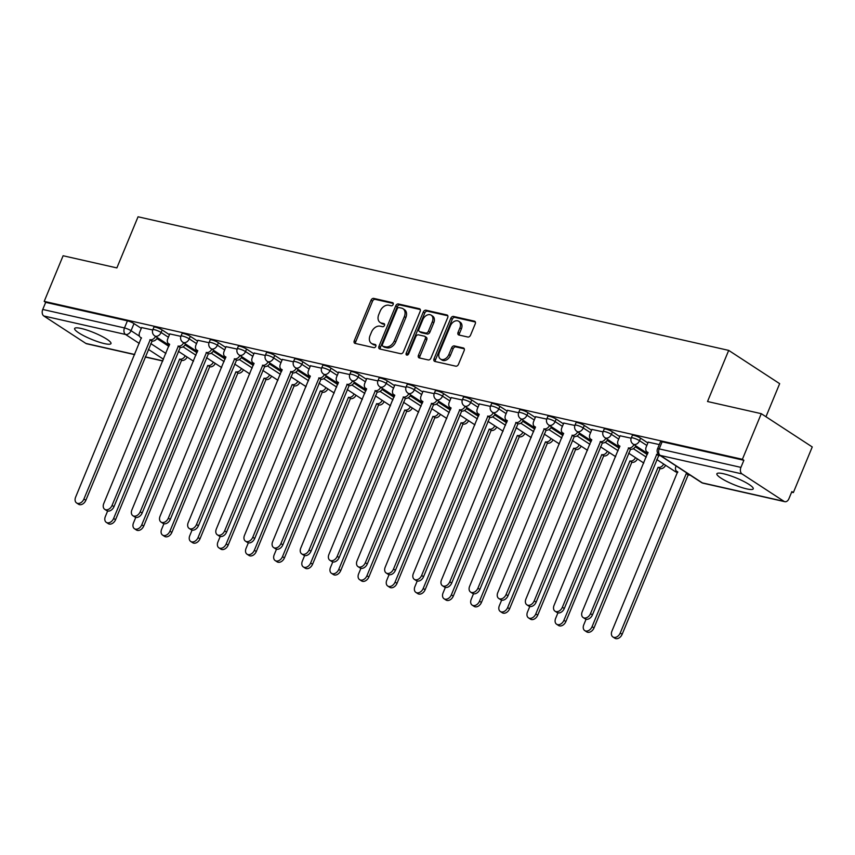 <?xml version="1.0" encoding="UTF-8"?>
<svg xmlns="http://www.w3.org/2000/svg" width="855" height="855" viewBox="0 0 855 855"><rect width="100%" height="100%" fill="white"/><g stroke="black" fill="none" stroke-linecap="round" stroke-linejoin="round"><path stroke-width="1.28" d="M393.14 304.508A1.731 1.229 -56.9 0 0 392.552 302.649L373.742 298.395A2.479 1.763 -56.9 0 0 371.038 300.244L354.259 340.75A2.479 1.763 -56.9 0 0 354.675 343.229A2.479 1.763 -56.9 0 0 355.092 343.4L373.913 347.664A1.731 1.229 -56.9 0 0 375.217 344.512L372.78 343.956A7.919 5.632 -56.9 0 1 371.433 343.389A7.919 5.632 -56.9 0 1 370.097 335.47L371.498 332.103A7.919 5.632 -56.9 0 1 380.144 326.183L382.58 326.728A1.731 1.229 -56.9 0 0 383.884 323.575L381.448 323.03A7.919 5.632 -56.9 0 1 380.101 322.463A7.919 5.632 -56.9 0 1 378.765 314.544L380.165 311.167A7.919 5.632 -56.9 0 1 388.811 305.246L391.248 305.801A1.731 1.229 -56.9 0 0 393.14 304.508M723.469 473.745A19.676 3.538 -157.5 0 0 716.875 473.777A19.676 3.538 -157.5 0 0 726.675 481.354A19.676 3.538 -157.5 0 0 746.65 488.878A19.676 3.538 -157.5 0 0 753.244 488.846A19.676 3.538 -157.5 0 0 743.444 481.269A19.676 3.538 -157.5 0 0 723.469 473.745M81.225 328.47A19.676 3.538 -157.5 0 0 74.631 328.502A19.676 3.538 -157.5 0 0 84.421 336.079A19.676 3.538 -157.5 0 0 104.406 343.603A19.676 3.538 -157.5 0 0 110.99 343.56A19.676 3.538 -157.5 0 0 101.2 335.994A19.676 3.538 -157.5 0 0 81.225 328.47M467.835 337.03A2.479 1.763 -56.9 0 0 470.539 335.181L475.252 323.81A2.479 1.763 -56.9 0 0 474.835 321.341A2.479 1.763 -56.9 0 0 474.407 321.159L453.513 316.435A2.479 1.763 -56.9 0 0 450.809 318.284L434.03 358.801A2.479 1.763 -56.9 0 0 434.447 361.27A2.479 1.763 -56.9 0 0 434.864 361.451L455.768 366.175A2.479 1.763 -56.9 0 0 458.472 364.326L464.158 350.593A2.479 1.763 -56.9 0 0 463.741 348.124A2.479 1.763 -56.9 0 0 463.314 347.942L454.368 345.922A2.479 1.763 -56.9 0 0 451.664 347.771L448.854 354.579A6.626 4.713 -56.9 0 1 440.496 359.057A6.626 4.713 -56.9 0 1 439.374 352.442L450.425 325.766A6.626 4.713 -56.9 0 1 458.782 321.298A6.626 4.713 -56.9 0 1 459.894 327.914L458.056 332.36A2.479 1.763 -56.9 0 0 458.472 334.829A2.479 1.763 -56.9 0 0 458.889 335.01L467.835 337.03M44.204 301.377L63.11 255.752L116.868 267.914L138.05 216.785L728.695 350.39L707.523 401.519L761.281 413.681L742.386 459.306L44.204 301.377L45.689 302.349L42.75 309.457L124.477 327.946A5.045 0.908 22.5 0 1 131.05 330.703L139.493 336.207M420.179 311.359A2.479 1.763 -56.9 0 0 419.762 308.879A2.479 1.763 -56.9 0 0 419.335 308.708L398.441 303.985A2.479 1.763 -56.9 0 0 395.737 305.834L378.957 346.339A2.479 1.763 -56.9 0 0 379.374 348.819A2.479 1.763 -56.9 0 0 379.791 348.99L400.696 353.714A2.479 1.763 -56.9 0 0 403.4 351.865L420.179 311.359M425.972 310.205L446.876 314.939A2.479 1.763 -56.9 0 1 447.293 315.11A2.479 1.763 -56.9 0 1 447.71 317.59L430.931 358.095A2.479 1.763 -56.9 0 1 428.227 359.944L419.281 357.924A2.479 1.763 -56.9 0 1 418.865 357.743A2.479 1.763 -56.9 0 1 418.448 355.274L425.256 338.847A2.479 1.763 -56.9 0 0 424.839 336.368A2.479 1.763 -56.9 0 0 424.411 336.197L418.48 334.85A2.479 1.763 -56.9 0 0 415.776 336.699L408.69 353.81A1.731 1.229 -56.9 0 1 406.211 353.243L423.278 312.054A2.479 1.763 -56.9 0 1 425.972 310.205L427.468 311.177L447.817 315.784M761.281 413.681L812.25 446.951L793.355 492.576L791.623 492.191M765.962 416.738L779.664 383.66L728.695 350.39M742.386 459.306L743.871 460.279L740.922 467.386A5.045 3.431 102.7 0 0 742.001 473.905L784.046 501.361A5.045 3.431 102.7 0 0 784.837 501.693A5.045 3.431 102.7 0 0 788.919 498.711L791.869 491.604L793.355 492.576M45.689 302.349L127.416 320.839A5.045 0.908 22.5 0 1 134 323.596L141.299 328.352M156.914 338.548L168.863 346.35M134.652 354.633L86.665 343.774A5.045 3.431 -77.3 0 1 85.874 343.432L43.819 315.987A5.045 3.431 -77.3 0 1 42.75 309.457M180.875 336.346L169.771 333.931M209.015 342.716L197.911 340.301M237.166 349.086L226.051 346.67M265.307 355.445L254.192 353.03M293.447 361.815L282.342 359.399M321.587 368.184L310.483 365.769M349.738 374.543L338.623 372.128M377.878 380.913L366.774 378.498M406.018 387.283L394.914 384.868M434.169 393.642L423.054 391.227M462.309 400.012L451.205 397.596M490.449 406.382L479.345 403.955M518.6 412.741L507.485 410.325M546.74 419.11L535.625 416.695M574.881 425.48L563.776 423.054M603.021 431.839L591.917 429.424M631.172 438.209L620.057 435.794M659.301 444.568L648.208 442.153M640.577 438.177L639.54 440.699A5.045 0.908 22.5 0 0 634.517 438.391A5.045 0.908 22.5 0 0 631.268 437.952L632.315 435.43A5.045 0.908 -157.5 0 1 635.554 435.868A5.045 0.908 -157.5 0 1 640.577 438.177L647.876 442.943M612.437 431.818L611.389 434.34A5.045 0.908 22.5 0 0 606.366 432.021A5.045 0.908 22.5 0 0 603.117 431.593L604.164 429.071A5.045 0.908 -157.5 0 1 607.413 429.499A5.045 0.908 -157.5 0 1 612.437 431.818L619.736 436.574M635.351 446.77L647.299 454.571M584.296 425.448L583.249 427.97A5.045 0.908 22.5 0 0 578.226 425.662A5.045 0.908 22.5 0 0 574.977 425.224L576.024 422.701A5.045 0.908 -157.5 0 1 579.273 423.14A5.045 0.908 -157.5 0 1 584.296 425.448L591.596 430.215M607.21 440.411L619.159 448.212M556.145 419.078L555.109 421.601A5.045 0.908 22.5 0 0 550.086 419.292A5.045 0.908 22.5 0 0 546.837 418.854L547.884 416.332A5.045 0.908 -157.5 0 1 551.122 416.77A5.045 0.908 -157.5 0 1 556.145 419.078L563.445 423.845M579.07 434.041L591.019 441.843M528.005 412.719L526.958 415.241A5.045 0.908 22.5 0 0 521.935 412.922A5.045 0.908 22.5 0 0 518.696 412.495L519.733 409.973A5.045 0.908 -157.5 0 1 522.982 410.4A5.045 0.908 -157.5 0 1 528.005 412.719L535.305 417.475M550.919 427.671L562.868 435.473M499.865 406.349L498.818 408.872A5.045 0.908 22.5 0 0 493.795 406.563A5.045 0.908 22.5 0 0 490.546 406.125L491.593 403.603A5.045 0.908 -157.5 0 1 494.842 404.041A5.045 0.908 -157.5 0 1 499.865 406.349L507.165 411.116M522.779 421.312L534.728 429.114M471.725 399.98L470.678 402.502A5.045 0.908 22.5 0 0 465.654 400.193A5.045 0.908 22.5 0 0 462.405 399.755L463.453 397.233A5.045 0.908 -157.5 0 1 466.702 397.671A5.045 0.908 -157.5 0 1 471.725 399.98L479.014 404.746M494.639 414.942L506.588 422.744M443.574 393.621L442.527 396.143A5.045 0.908 22.5 0 0 437.514 393.824A5.045 0.908 22.5 0 0 434.265 393.396L435.302 390.874A5.045 0.908 -157.5 0 1 438.551 391.301A5.045 0.908 -157.5 0 1 443.574 393.621L450.874 398.387M466.488 408.583L478.437 416.374M415.434 387.251L414.386 389.773A5.045 0.908 22.5 0 0 409.363 387.465A5.045 0.908 22.5 0 0 406.114 387.026L407.162 384.504A5.045 0.908 -157.5 0 1 410.411 384.942A5.045 0.908 -157.5 0 1 415.434 387.251L422.733 392.018M438.348 402.213L450.296 410.015M387.294 380.881L386.246 383.403A5.045 0.908 22.5 0 0 381.223 381.095A5.045 0.908 22.5 0 0 377.974 380.657L379.022 378.134A5.045 0.908 -157.5 0 1 382.271 378.573A5.045 0.908 -157.5 0 1 387.294 380.881L394.583 385.648M410.208 395.844L422.156 403.646M359.143 374.522L358.106 377.044A5.045 0.908 22.5 0 0 353.083 374.725A5.045 0.908 22.5 0 0 349.834 374.298L350.881 371.775A5.045 0.908 -157.5 0 1 354.12 372.203A5.045 0.908 -157.5 0 1 359.143 374.522L366.442 379.289M382.067 389.485L394.016 397.276M331.003 368.152L329.955 370.675A5.045 0.908 22.5 0 0 324.932 368.366A5.045 0.908 22.5 0 0 321.683 367.928L322.73 365.406A5.045 0.908 -157.5 0 1 325.979 365.844A5.045 0.908 -157.5 0 1 331.003 368.152L338.302 372.919M353.917 383.115L365.865 390.917M302.862 361.793L301.815 364.316A5.045 0.908 22.5 0 0 296.792 361.996A5.045 0.908 22.5 0 0 293.543 361.569L294.59 359.047A5.045 0.908 -157.5 0 1 297.839 359.474A5.045 0.908 -157.5 0 1 302.862 361.793L310.151 366.549M325.776 376.745L337.725 384.547M274.712 355.424L273.675 357.946A5.045 0.908 22.5 0 0 268.652 355.637A5.045 0.908 22.5 0 0 265.403 355.199L266.45 352.677A5.045 0.908 -157.5 0 1 269.688 353.115A5.045 0.908 -157.5 0 1 274.712 355.424L282.011 360.19M297.636 370.386L309.585 378.188M246.571 349.054L245.524 351.576A5.045 0.908 22.5 0 0 240.501 349.268A5.045 0.908 22.5 0 0 237.263 348.829L238.299 346.307A5.045 0.908 -157.5 0 1 241.548 346.745A5.045 0.908 -157.5 0 1 246.571 349.054L253.871 353.82M269.485 364.016L281.434 371.818M218.431 342.695L217.384 345.217A5.045 0.908 22.5 0 0 212.361 342.898A5.045 0.908 22.5 0 0 209.112 342.47L210.159 339.948A5.045 0.908 -157.5 0 1 213.408 340.376A5.045 0.908 -157.5 0 1 218.431 342.695L225.731 347.451M241.345 357.647L253.294 365.448M190.28 336.325L189.244 338.847A5.045 0.908 22.5 0 0 184.22 336.539A5.045 0.908 22.5 0 0 180.971 336.101L182.019 333.578A5.045 0.908 -157.5 0 1 185.268 334.016A5.045 0.908 -157.5 0 1 190.28 336.325L197.58 341.092M213.205 351.287L225.154 359.089M162.14 329.955L161.093 332.477A5.045 0.908 22.5 0 0 156.07 330.169A5.045 0.908 22.5 0 0 152.831 329.731L153.868 327.209A5.045 0.908 -157.5 0 1 157.117 327.647A5.045 0.908 -157.5 0 1 162.14 329.955L169.44 334.722M185.054 344.918L197.003 352.72M152.735 329.987L141.62 327.572M743.871 460.279L662.144 441.789A5.045 0.908 -157.5 0 0 660.455 441.8L657.506 448.907A5.045 0.908 22.5 0 1 659.194 448.896L740.922 467.386M380.101 322.463L381.587 323.436A7.919 5.632 -56.9 0 0 382.933 324.002L381.448 323.03M384.6 324.376L382.933 324.002M371.433 343.389L372.919 344.362A7.919 5.632 -56.9 0 0 374.266 344.928L372.78 343.956M375.933 345.302L374.266 344.928M393.279 303.45L375.227 299.368A2.479 1.763 -56.9 0 0 372.524 301.216L355.744 341.722A2.479 1.763 -56.9 0 0 355.637 343.528M420.286 309.553L399.926 304.946A2.479 1.763 -56.9 0 0 397.222 306.795L380.443 347.312A2.479 1.763 -56.9 0 0 380.336 349.118M399.082 307.576A1.731 1.229 -56.9 0 0 397.19 308.869L382.463 344.426A1.731 1.229 -56.9 0 0 383.051 346.286L385.616 346.863A7.919 5.632 -56.9 0 0 394.262 340.942L404.33 316.639A7.919 5.632 -56.9 0 0 403.004 308.719A7.919 5.632 -56.9 0 0 401.647 308.153L399.082 307.576M384.013 346.906A1.731 1.229 -56.9 0 0 384.536 347.248L383.051 346.286M403.004 308.719L404.49 309.692A7.919 5.632 -56.9 0 1 405.826 317.611L395.747 341.915A7.919 5.632 -56.9 0 1 387.101 347.835L384.536 347.248M424.839 336.368L426.324 337.34A2.479 1.763 -56.9 0 1 426.741 339.809L419.933 356.246A2.479 1.763 -56.9 0 0 419.826 358.042M427.468 311.177A2.479 1.763 -56.9 0 0 424.764 313.026L407.696 354.216A1.731 1.229 -56.9 0 0 407.536 355.017M432.309 321.801A6.626 4.713 -56.9 0 0 431.198 315.174A6.626 4.713 -56.9 0 0 422.84 319.652L418.95 329.047A2.479 1.763 -56.9 0 0 419.367 331.526A2.479 1.763 -56.9 0 0 419.784 331.697L425.715 333.044A2.479 1.763 -56.9 0 0 428.419 331.195L432.309 321.801L433.795 322.763A6.626 4.713 -56.9 0 0 432.683 316.147L431.198 315.174M419.367 331.526L420.852 332.488A2.479 1.763 -56.9 0 0 421.269 332.67L419.784 331.697M433.795 322.763L429.905 332.157A2.479 1.763 -56.9 0 1 427.201 334.016L421.269 332.67M458.782 321.298L460.268 322.26A6.626 4.713 -56.9 0 1 461.379 328.886L459.541 333.322A2.479 1.763 -56.9 0 0 459.434 335.128M440.496 359.057L441.982 360.03A6.626 4.713 -56.9 0 0 450.339 355.552L448.854 354.579M464.265 348.797L455.854 346.895A2.479 1.763 -56.9 0 0 453.161 348.744L450.339 355.552M475.359 322.014L454.999 317.408A2.479 1.763 -56.9 0 0 452.295 319.257L435.516 359.773A2.479 1.763 -56.9 0 0 435.409 361.569M187.16 357.059A5.045 3.591 123.1 0 1 181.837 360.415L179.913 359.153A5.045 3.591 -56.9 0 0 185.225 355.798M107.634 511.001L105.336 516.57A5.803 4.125 -56.9 0 0 106.309 522.373A5.803 4.125 -56.9 0 0 113.63 518.451L179.636 359.089M181.57 360.35L115.564 519.712A5.803 4.125 123.1 0 1 108.243 523.634L106.309 522.373M141.663 327.476L139.643 332.349A5.045 3.591 -56.9 0 0 140.487 337.394A5.045 3.591 -56.9 0 0 141.353 337.757L75.614 497.172A5.803 4.125 -56.9 0 0 76.587 502.964A5.803 4.125 -56.9 0 0 83.908 499.053L150.191 339.756A5.045 3.591 -56.9 0 0 155.514 336.4M157.438 337.661A5.045 3.591 123.1 0 1 152.126 341.017L85.842 500.314A5.803 4.125 123.1 0 1 78.521 504.226L76.587 502.964M149.914 339.692L151.848 340.953M215.3 363.428A5.045 3.591 123.1 0 1 209.988 366.784L208.054 365.523A5.045 3.591 -56.9 0 0 213.376 362.167M135.785 517.371L133.476 522.939A5.803 4.125 -56.9 0 0 134.449 528.732A5.803 4.125 -56.9 0 0 141.77 524.81L207.776 365.459M209.71 366.72L143.704 526.071A5.803 4.125 123.1 0 1 136.383 529.993L134.449 528.732M243.451 369.788A5.045 3.591 123.1 0 1 238.128 373.143L236.194 371.882A5.045 3.591 -56.9 0 0 241.516 368.526M163.925 523.741L161.616 529.298A5.803 4.125 -56.9 0 0 162.6 535.102A5.803 4.125 -56.9 0 0 169.921 531.179L235.927 371.829M237.861 373.09L171.844 532.441A5.803 4.125 123.1 0 1 164.523 536.363L162.6 535.102M169.803 333.845L167.783 338.719A5.045 3.591 -56.9 0 0 168.638 343.763A5.045 3.591 -56.9 0 0 169.493 344.116L103.754 503.542A5.803 4.125 -56.9 0 0 104.738 509.334A5.803 4.125 -56.9 0 0 112.058 505.412L178.332 346.125A5.045 3.591 -56.9 0 0 183.654 342.759M185.588 344.02A5.045 3.591 123.1 0 1 180.266 347.387L113.982 506.673A5.803 4.125 123.1 0 1 106.661 510.595L104.738 509.334M178.064 346.061L179.988 347.322M197.943 340.215L195.923 345.089A5.045 3.591 -56.9 0 0 196.778 350.123A5.045 3.591 -56.9 0 0 197.633 350.486L131.894 509.901A5.803 4.125 -56.9 0 0 132.878 515.704A5.803 4.125 -56.9 0 0 140.199 511.782L206.472 352.484A5.045 3.591 -56.9 0 0 211.794 349.129M213.729 350.39A5.045 3.591 123.1 0 1 208.406 353.746L142.133 513.043A5.803 4.125 123.1 0 1 134.812 516.965L132.878 515.704M206.205 352.431L208.139 353.681M271.591 376.157A5.045 3.591 123.1 0 1 266.268 379.513L264.334 378.252A5.045 3.591 -56.9 0 0 269.656 374.896M192.065 530.1L189.767 535.668A5.803 4.125 -56.9 0 0 190.74 541.471A5.803 4.125 -56.9 0 0 198.061 537.549L264.067 378.188M266.001 379.449L199.995 538.81A5.803 4.125 123.1 0 1 192.674 542.733L190.74 541.471M299.731 382.527A5.045 3.591 123.1 0 1 294.409 385.883L292.485 384.622A5.045 3.591 -56.9 0 0 297.807 381.266M220.216 536.47L217.907 542.038A5.803 4.125 -56.9 0 0 218.88 547.831A5.803 4.125 -56.9 0 0 226.201 543.908L292.207 384.558M294.141 385.819L228.135 545.169A5.803 4.125 123.1 0 1 220.814 549.092L218.88 547.831M327.882 388.886A5.045 3.591 123.1 0 1 322.559 392.242L320.625 390.981A5.045 3.591 -56.9 0 0 325.947 387.625M248.356 542.84L246.048 548.397A5.803 4.125 -56.9 0 0 247.031 554.2A5.803 4.125 -56.9 0 0 254.352 550.278L320.358 390.927M322.282 392.189L256.276 551.539A5.803 4.125 123.1 0 1 248.955 555.461L247.031 554.2M226.094 346.574L224.074 351.448A5.045 3.591 -56.9 0 0 224.918 356.492A5.045 3.591 -56.9 0 0 225.784 356.856L160.045 516.27A5.803 4.125 -56.9 0 0 161.018 522.063A5.803 4.125 -56.9 0 0 168.339 518.151L234.623 358.854A5.045 3.591 -56.9 0 0 239.934 355.498M241.869 356.759A5.045 3.591 123.1 0 1 236.546 360.115L170.273 519.413A5.803 4.125 123.1 0 1 162.952 523.324L161.018 522.063M234.345 358.79L236.279 360.051M254.234 352.944L252.214 357.818A5.045 3.591 -56.9 0 0 253.069 362.862A5.045 3.591 -56.9 0 0 253.924 363.215L188.186 522.64A5.803 4.125 -56.9 0 0 189.169 528.433A5.803 4.125 -56.9 0 0 196.49 524.51L262.763 365.224A5.045 3.591 -56.9 0 0 268.085 361.857M270.02 363.119A5.045 3.591 123.1 0 1 264.697 366.485L198.413 525.772A5.803 4.125 123.1 0 1 191.093 529.694L189.169 528.433M262.496 365.16L264.419 366.421M282.374 359.314L280.355 364.187A5.045 3.591 -56.9 0 0 281.21 369.221A5.045 3.591 -56.9 0 0 282.065 369.584L216.326 528.999A5.803 4.125 -56.9 0 0 217.309 534.803A5.803 4.125 -56.9 0 0 224.63 530.88L290.903 371.583A5.045 3.591 -56.9 0 0 296.225 368.227M298.16 369.488A5.045 3.591 123.1 0 1 292.838 372.844L226.564 532.141A5.803 4.125 123.1 0 1 219.243 536.064L217.309 534.803M290.636 371.519L292.57 372.78M356.022 395.256A5.045 3.591 123.1 0 1 350.7 398.612L348.765 397.351A5.045 3.591 -56.9 0 0 354.088 393.995M276.496 549.199L274.188 554.767A5.803 4.125 -56.9 0 0 275.171 560.57A5.803 4.125 -56.9 0 0 282.492 556.648L348.498 397.286M350.432 398.548L284.426 557.909A5.803 4.125 123.1 0 1 277.106 561.831L275.171 560.57M310.515 365.673L308.505 370.546A5.045 3.591 -56.9 0 0 309.35 375.591A5.045 3.591 -56.9 0 0 310.205 375.954L244.477 535.369A5.803 4.125 -56.9 0 0 245.449 541.162A5.803 4.125 -56.9 0 0 252.77 537.239L319.054 377.953A5.045 3.591 -56.9 0 0 324.366 374.597M326.3 375.858A5.045 3.591 123.1 0 1 320.978 379.214L254.705 538.5A5.803 4.125 123.1 0 1 247.384 542.423L245.449 541.162M318.776 377.889L320.711 379.15M384.162 401.626A5.045 3.591 123.1 0 1 378.84 404.981L376.916 403.72A5.045 3.591 -56.9 0 0 382.228 400.364M304.637 555.568L302.339 561.136A5.803 4.125 -56.9 0 0 303.311 566.929A5.803 4.125 -56.9 0 0 310.632 563.007L376.638 403.656M378.573 404.917L312.567 564.268A5.803 4.125 123.1 0 1 305.246 568.19L303.311 566.929M338.666 372.043L336.646 376.916A5.045 3.591 -56.9 0 0 337.49 381.961A5.045 3.591 -56.9 0 0 338.356 382.313L272.617 541.728A5.803 4.125 -56.9 0 0 273.589 547.531A5.803 4.125 -56.9 0 0 280.91 543.609L347.194 384.312A5.045 3.591 -56.9 0 0 352.517 380.956M354.44 382.217A5.045 3.591 123.1 0 1 349.129 385.573L282.845 544.87A5.803 4.125 123.1 0 1 275.524 548.792L273.589 547.531M346.927 384.258L348.851 385.52M412.313 407.985A5.045 3.591 123.1 0 1 406.991 411.341L405.056 410.079A5.045 3.591 -56.9 0 0 410.379 406.724M332.787 561.938L330.479 567.496A5.803 4.125 -56.9 0 0 331.462 573.299A5.803 4.125 -56.9 0 0 338.783 569.377L404.789 410.026M406.713 411.287L340.707 570.638A5.803 4.125 123.1 0 1 333.386 574.56L331.462 573.299M366.806 378.412L364.786 383.286A5.045 3.591 -56.9 0 0 365.641 388.32A5.045 3.591 -56.9 0 0 366.496 388.683L300.757 548.098A5.803 4.125 -56.9 0 0 301.74 553.901A5.803 4.125 -56.9 0 0 309.061 549.979L375.334 390.682A5.045 3.591 -56.9 0 0 380.657 387.326M382.591 388.587A5.045 3.591 123.1 0 1 377.269 391.943L310.996 551.24A5.803 4.125 123.1 0 1 303.675 555.162L301.74 553.901M375.067 390.617L377.002 391.879M440.453 414.354A5.045 3.591 123.1 0 1 435.131 417.71L433.196 416.449A5.045 3.591 -56.9 0 0 438.519 413.093M360.928 568.297L358.619 573.865A5.803 4.125 -56.9 0 0 359.602 579.658A5.803 4.125 -56.9 0 0 366.923 575.746L432.929 416.385M434.864 417.646L368.858 577.007A5.803 4.125 123.1 0 1 361.537 580.919L359.602 579.658M394.946 384.771L392.926 389.645A5.045 3.591 -56.9 0 0 393.781 394.689A5.045 3.591 -56.9 0 0 394.636 395.053L328.908 554.467A5.803 4.125 -56.9 0 0 329.88 560.26A5.803 4.125 -56.9 0 0 337.201 556.338L403.475 397.051A5.045 3.591 -56.9 0 0 408.797 393.695M410.731 394.957A5.045 3.591 123.1 0 1 405.409 398.312L339.136 557.599A5.803 4.125 123.1 0 1 331.815 561.521L329.88 560.26M403.207 396.987L405.142 398.248M468.593 420.724A5.045 3.591 123.1 0 1 463.271 424.08L461.347 422.819A5.045 3.591 -56.9 0 0 466.659 419.463M389.068 574.667L386.77 580.235A5.803 4.125 -56.9 0 0 387.743 586.028A5.803 4.125 -56.9 0 0 395.063 582.105L461.069 422.755M463.004 424.016L396.998 583.367A5.803 4.125 123.1 0 1 389.677 587.289L387.743 586.028M496.734 427.083A5.045 3.591 123.1 0 1 491.422 430.439L489.488 429.178A5.045 3.591 -56.9 0 0 494.81 425.822M417.219 581.037L414.91 586.594A5.803 4.125 -56.9 0 0 415.883 592.397A5.803 4.125 -56.9 0 0 423.204 588.475L489.22 429.125M491.144 430.386L425.138 589.736A5.803 4.125 123.1 0 1 417.817 593.659L415.883 592.397M524.885 433.453A5.045 3.591 123.1 0 1 519.562 436.809L517.628 435.548A5.045 3.591 -56.9 0 0 522.95 432.192M445.359 587.396L443.05 592.964A5.803 4.125 -56.9 0 0 444.034 598.757A5.803 4.125 -56.9 0 0 451.355 594.845L517.361 435.484M519.295 436.745L453.289 596.106A5.803 4.125 123.1 0 1 445.957 600.018L444.034 598.757M553.025 439.823A5.045 3.591 123.1 0 1 547.702 443.179L545.768 441.917A5.045 3.591 -56.9 0 0 551.09 438.562M473.499 593.765L471.201 599.334A5.803 4.125 -56.9 0 0 472.174 605.126A5.803 4.125 -56.9 0 0 479.495 601.204L545.501 441.853M547.435 443.114L481.429 602.465A5.803 4.125 123.1 0 1 474.108 606.387L472.174 605.126M581.165 446.182A5.045 3.591 123.1 0 1 575.853 449.538L573.919 448.277A5.045 3.591 -56.9 0 0 579.241 444.921M501.65 600.135L499.341 605.693A5.803 4.125 -56.9 0 0 500.314 611.496A5.803 4.125 -56.9 0 0 507.635 607.574L573.641 448.223M575.575 449.484L509.569 608.835A5.803 4.125 123.1 0 1 502.248 612.757L500.314 611.496M609.316 452.552A5.045 3.591 123.1 0 1 603.993 455.907L602.059 454.646A5.045 3.591 -56.9 0 0 607.381 451.29M529.79 606.494L527.482 612.062A5.803 4.125 -56.9 0 0 528.465 617.855A5.803 4.125 -56.9 0 0 535.786 613.943L601.792 454.582M603.716 455.843L537.71 615.205A5.803 4.125 123.1 0 1 530.389 619.116L528.465 617.855M423.097 391.141L421.077 396.015A5.045 3.591 -56.9 0 0 421.921 401.059A5.045 3.591 -56.9 0 0 422.787 401.412L357.048 560.827A5.803 4.125 -56.9 0 0 358.021 566.63A5.803 4.125 -56.9 0 0 365.341 562.708L431.625 403.41A5.045 3.591 -56.9 0 0 436.948 400.055M438.872 401.316A5.045 3.591 123.1 0 1 433.56 404.672L367.276 563.969A5.803 4.125 123.1 0 1 359.955 567.891L358.021 566.63M431.348 403.357L433.282 404.618M451.237 397.511L449.217 402.384A5.045 3.591 -56.9 0 0 450.072 407.418A5.045 3.591 -56.9 0 0 450.927 407.782L385.188 567.196A5.803 4.125 -56.9 0 0 386.171 573A5.803 4.125 -56.9 0 0 393.492 569.077L459.766 409.78A5.045 3.591 -56.9 0 0 465.088 406.424M467.022 407.685A5.045 3.591 123.1 0 1 461.7 411.041L395.416 570.338A5.803 4.125 123.1 0 1 388.095 574.261L386.171 573M459.498 409.716L461.433 410.977M479.377 403.87L477.357 408.743A5.045 3.591 -56.9 0 0 478.212 413.788A5.045 3.591 -56.9 0 0 479.067 414.151L413.339 573.566A5.803 4.125 -56.9 0 0 414.312 579.359A5.803 4.125 -56.9 0 0 421.633 575.436L487.906 416.15A5.045 3.591 -56.9 0 0 493.228 412.794M495.163 414.055A5.045 3.591 123.1 0 1 489.84 417.411L423.567 576.698A5.803 4.125 123.1 0 1 416.246 580.62L414.312 579.359M487.639 416.086L489.573 417.347M507.528 410.24L505.508 415.113A5.045 3.591 -56.9 0 0 506.352 420.158A5.045 3.591 -56.9 0 0 507.218 420.51L441.479 579.925A5.803 4.125 -56.9 0 0 442.452 585.728A5.803 4.125 -56.9 0 0 449.773 581.806L516.057 422.509A5.045 3.591 -56.9 0 0 521.379 419.153M523.303 420.414A5.045 3.591 123.1 0 1 517.98 423.77L451.707 583.067A5.803 4.125 123.1 0 1 444.386 586.99L442.452 585.728M515.779 422.456L517.713 423.717M535.668 416.609L533.648 421.472A5.045 3.591 -56.9 0 0 534.503 426.517A5.045 3.591 -56.9 0 0 535.358 426.88L469.619 586.295A5.803 4.125 -56.9 0 0 470.603 592.088A5.803 4.125 -56.9 0 0 477.924 588.176L544.197 428.879A5.045 3.591 -56.9 0 0 549.519 425.523M551.454 426.784A5.045 3.591 123.1 0 1 546.131 430.14L479.847 589.437A5.803 4.125 123.1 0 1 472.526 593.349L470.603 592.088M543.93 428.815L545.853 430.076M563.808 422.969L561.788 427.842A5.045 3.591 -56.9 0 0 562.643 432.887A5.045 3.591 -56.9 0 0 563.498 433.25L497.76 592.665A5.803 4.125 -56.9 0 0 498.743 598.457A5.803 4.125 -56.9 0 0 506.064 594.535L572.337 435.248A5.045 3.591 -56.9 0 0 577.659 431.893M579.594 433.154A5.045 3.591 123.1 0 1 574.271 436.51L507.998 595.796A5.803 4.125 123.1 0 1 500.677 599.718L498.743 598.457M572.07 435.184L574.004 436.445M637.456 458.911A5.045 3.591 123.1 0 1 632.134 462.277L630.199 461.016A5.045 3.591 -56.9 0 0 635.522 457.649M557.93 612.864L555.622 618.432A5.803 4.125 -56.9 0 0 556.605 624.225A5.803 4.125 -56.9 0 0 563.926 620.303L629.932 460.952M631.866 462.213L565.86 621.564A5.803 4.125 123.1 0 1 558.539 625.486L556.605 624.225M591.949 429.338L589.939 434.212A5.045 3.591 -56.9 0 0 590.784 439.246A5.045 3.591 -56.9 0 0 591.639 439.609L525.911 599.024A5.803 4.125 -56.9 0 0 526.883 604.827A5.803 4.125 -56.9 0 0 534.204 600.905L600.488 441.608A5.045 3.591 -56.9 0 0 605.8 438.252M607.734 439.513A5.045 3.591 123.1 0 1 602.412 442.869L536.138 602.166A5.803 4.125 123.1 0 1 528.818 606.088L526.883 604.827M600.21 441.554L602.144 442.815M665.596 465.28A5.045 3.591 123.1 0 1 660.274 468.636L658.35 467.375A5.045 3.591 -56.9 0 0 663.662 464.019M586.07 619.234L583.773 624.791A5.803 4.125 -56.9 0 0 584.745 630.595A5.803 4.125 -56.9 0 0 592.066 626.672L658.072 467.322M660.007 468.572L594.001 627.933A5.803 4.125 123.1 0 1 586.68 631.856L584.745 630.595M620.099 435.697L618.08 440.571A5.045 3.591 -56.9 0 0 618.924 445.615A5.045 3.591 -56.9 0 0 619.789 445.979L554.051 605.393A5.803 4.125 -56.9 0 0 555.023 611.186A5.803 4.125 -56.9 0 0 562.355 607.274L628.628 447.977A5.045 3.591 -56.9 0 0 633.95 444.621M635.874 445.883A5.045 3.591 123.1 0 1 630.562 449.238L564.279 608.536A5.803 4.125 123.1 0 1 556.958 612.447L555.023 611.186M628.361 447.913L630.285 449.174M689.921 474.974A5.045 3.591 123.1 0 1 688.425 475.006L686.49 473.745A5.045 3.591 -56.9 0 0 687.986 473.713M676.102 465.954L675.942 466.338A5.045 3.591 -56.9 0 0 676.786 471.383A5.045 3.591 -56.9 0 0 677.652 471.746L611.913 631.161A5.803 4.125 -56.9 0 0 612.896 636.954A5.803 4.125 -56.9 0 0 620.217 633.042L686.223 473.681M688.147 474.942L622.141 634.303A5.803 4.125 123.1 0 1 614.82 638.215L612.896 636.954M648.24 442.067L646.22 446.941A5.045 3.591 -56.9 0 0 647.075 451.985A5.045 3.591 -56.9 0 0 647.93 452.348L582.191 611.763A5.803 4.125 -56.9 0 0 583.174 617.556A5.803 4.125 -56.9 0 0 590.495 613.634L656.768 454.347A5.045 3.591 -56.9 0 0 658.468 454.262M660.199 455.576A5.045 3.591 123.1 0 1 658.703 455.608L592.43 614.895A5.803 4.125 123.1 0 1 585.109 618.817L583.174 617.556M656.501 454.283L658.436 455.544M742.001 473.905L660.274 455.426L702.329 482.872L784.046 501.361M134 323.596L131.05 330.703A5.045 3.591 -56.9 0 1 125.546 334.465L43.819 315.987M150.769 343.571L165.923 353.457M163.519 359.26L148.364 349.364M139.29 343.443L125.546 334.465A5.045 3.431 -77.3 0 1 124.477 327.946L127.416 320.839M85.874 343.432L134.716 354.483M145.254 356.866L162.856 360.853M631.268 437.952A5.045 5.045 0 0 0 633.17 444.108A5.045 3.591 123.1 0 0 634.025 444.472A5.045 3.591 123.1 0 0 639.54 440.699L646.829 445.466M603.117 431.593A5.045 5.045 0 0 0 605.03 437.749A5.045 3.591 123.1 0 0 605.885 438.102A5.045 3.591 123.1 0 0 611.389 434.34L618.689 439.096M633.352 448.672L646.262 457.094M574.977 425.224A5.045 5.045 0 0 0 576.879 431.38A5.045 3.591 123.1 0 0 577.745 431.743A5.045 3.591 123.1 0 0 583.249 427.97L590.548 432.737M605.212 442.302L618.112 450.735M546.837 418.854A5.045 5.045 0 0 0 548.739 425.01A5.045 3.591 123.1 0 0 549.594 425.373A5.045 3.591 123.1 0 0 555.109 421.601L562.398 426.367M577.061 435.943L589.971 444.365M518.696 412.495A5.045 5.045 0 0 0 520.599 418.651A5.045 3.591 123.1 0 0 521.454 419.003A5.045 3.591 123.1 0 0 526.958 415.241L534.257 419.997M548.921 429.573L561.831 437.995M490.546 406.125A5.045 5.045 0 0 0 492.448 412.281A5.045 3.591 123.1 0 0 493.314 412.644A5.045 3.591 123.1 0 0 498.818 408.872L506.117 413.638M520.78 423.204L533.68 431.636M462.405 399.755A5.045 5.045 0 0 0 464.308 405.911A5.045 3.591 123.1 0 0 465.163 406.275A5.045 3.591 123.1 0 0 470.678 402.502L477.977 407.269M492.64 416.845L505.54 425.266M434.265 393.396A5.045 5.045 0 0 0 436.168 399.552A5.045 3.591 123.1 0 0 437.023 399.905A5.045 3.591 123.1 0 0 442.527 396.143L449.826 400.91M464.489 410.475L477.4 418.897M406.114 387.026A5.045 5.045 0 0 0 408.017 393.182A5.045 3.591 123.1 0 0 408.882 393.546A5.045 3.591 123.1 0 0 414.386 389.773L421.686 394.54M436.349 404.105L449.249 412.538M377.974 380.657A5.045 5.045 0 0 0 379.877 386.813A5.045 3.591 123.1 0 0 380.742 387.176A5.045 3.591 123.1 0 0 386.246 383.403L393.546 388.17M408.209 397.746L421.109 406.168M349.834 374.298A5.045 5.045 0 0 0 351.736 380.454A5.045 3.591 123.1 0 0 352.591 380.817A5.045 3.591 123.1 0 0 358.106 377.044L365.395 381.811M380.058 391.376L392.969 399.798M321.683 367.928A5.045 5.045 0 0 0 323.596 374.084A5.045 3.591 123.1 0 0 324.451 374.447A5.045 3.591 123.1 0 0 329.955 370.675L337.255 375.441M351.918 385.017L364.829 393.439M293.543 361.569A5.045 5.045 0 0 0 295.445 367.725A5.045 3.591 123.1 0 0 296.311 368.077A5.045 3.591 123.1 0 0 301.815 364.316L309.115 369.071M323.778 378.647L336.678 387.069M265.403 355.199A5.045 5.045 0 0 0 267.305 361.355A5.045 3.591 123.1 0 0 268.16 361.718A5.045 3.591 123.1 0 0 273.675 357.946L280.964 362.712M295.627 372.278L308.537 380.699M237.263 348.829A5.045 5.045 0 0 0 239.165 354.985A5.045 3.591 123.1 0 0 240.02 355.349A5.045 3.591 123.1 0 0 245.524 351.576L252.824 356.343M267.487 365.919L280.397 374.34M209.112 342.47A5.045 5.045 0 0 0 211.014 348.626A5.045 3.591 123.1 0 0 211.88 348.979A5.045 3.591 123.1 0 0 217.384 345.217L224.683 349.973M239.347 359.549L252.246 367.971M180.971 336.101A5.045 5.045 0 0 0 182.874 342.257A5.045 3.591 123.1 0 0 183.729 342.62A5.045 3.591 123.1 0 0 189.244 338.847L196.543 343.614M211.196 353.179L224.106 361.612M152.831 329.731A5.045 5.045 0 0 0 154.734 335.887A5.045 3.591 123.1 0 0 155.589 336.25A5.045 3.591 123.1 0 0 161.093 332.477L168.392 337.244M183.056 346.82L195.966 355.242M677.577 471.896A5.045 3.591 123.1 0 1 676.081 471.928A5.045 3.591 -56.9 0 1 675.226 471.565A5.045 5.045 0 0 0 677.684 472.377M662.144 441.789L659.194 448.896A5.045 3.431 -77.3 0 0 660.274 455.426A5.045 3.591 123.1 0 1 659.408 455.063L701.463 482.519A5.045 5.045 0 0 0 703.109 483.214L784.837 501.693M703.109 483.214A5.045 3.431 102.7 0 1 702.329 482.872A5.045 3.591 123.1 0 1 701.463 482.519M355.744 341.722L354.259 340.75M372.524 301.216L371.038 300.244M375.227 299.368L373.742 298.395M380.443 347.312L378.957 346.339M397.222 306.795L395.737 305.834M399.926 304.946L398.441 303.985M420.094 309.2L419.335 308.708M387.101 347.835L385.616 346.863M395.747 341.915L394.262 340.942M405.826 317.611L404.33 316.639M447.625 315.431L446.876 314.939M419.933 356.246L418.448 355.274M426.741 339.809L425.256 338.847M407.696 354.216L406.211 353.243M424.764 313.026L423.278 312.054M427.201 334.016L425.715 333.044M429.905 332.157L428.419 331.195M459.541 333.322L458.056 332.36M461.379 328.886L459.894 327.914M453.161 348.744L451.664 347.771M455.854 346.895L454.368 345.922M464.073 348.434L463.314 347.942M435.516 359.773L434.03 358.801M452.295 319.257L450.809 318.284M454.999 317.408L453.513 316.435M475.166 321.651L474.407 321.159M181.837 360.415L179.913 359.153M115.564 519.712L113.63 518.451M150.191 339.756L152.126 341.017M83.908 499.053L85.842 500.314M209.988 366.784L208.054 365.523M143.704 526.071L141.77 524.81M238.128 373.143L236.194 371.882M171.844 532.441L169.921 531.179M178.332 346.125L180.266 347.387M112.058 505.412L113.982 506.673M206.472 352.484L208.406 353.746M140.199 511.782L142.133 513.043M266.268 379.513L264.334 378.252M199.995 538.81L198.061 537.549M294.409 385.883L292.485 384.622M228.135 545.169L226.201 543.908M322.559 392.242L320.625 390.981M256.276 551.539L254.352 550.278M234.623 358.854L236.546 360.115M168.339 518.151L170.273 519.413M262.763 365.224L264.697 366.485M196.49 524.51L198.413 525.772M290.903 371.583L292.838 372.844M224.63 530.88L226.564 532.141M350.7 398.612L348.765 397.351M284.426 557.909L282.492 556.648M319.054 377.953L320.978 379.214M252.77 537.239L254.705 538.5M378.84 404.981L376.916 403.72M312.567 564.268L310.632 563.007M347.194 384.312L349.129 385.573M280.91 543.609L282.845 544.87M406.991 411.341L405.056 410.079M340.707 570.638L338.783 569.377M375.334 390.682L377.269 391.943M309.061 549.979L310.996 551.24M435.131 417.71L433.196 416.449M368.858 577.007L366.923 575.746M403.475 397.051L405.409 398.312M337.201 556.338L339.136 557.599M463.271 424.08L461.347 422.819M396.998 583.367L395.063 582.105M491.422 430.439L489.488 429.178M425.138 589.736L423.204 588.475M519.562 436.809L517.628 435.548M453.289 596.106L451.355 594.845M547.702 443.179L545.768 441.917M481.429 602.465L479.495 601.204M575.853 449.538L573.919 448.277M509.569 608.835L507.635 607.574M603.993 455.907L602.059 454.646M537.71 615.205L535.786 613.943M431.625 403.41L433.56 404.672M365.341 562.708L367.276 563.969M459.766 409.78L461.7 411.041M393.492 569.077L395.416 570.338M487.906 416.15L489.84 417.411M421.633 575.436L423.567 576.698M516.057 422.509L517.98 423.77M449.773 581.806L451.707 583.067M544.197 428.879L546.131 430.14M477.924 588.176L479.847 589.437M572.337 435.248L574.271 436.51M506.064 594.535L507.998 595.796M632.134 462.277L630.199 461.016M565.86 621.564L563.926 620.303M600.488 441.608L602.412 442.869M534.204 600.905L536.138 602.166M660.274 468.636L658.35 467.375M594.001 627.933L592.066 626.672M628.628 447.977L630.562 449.238M562.355 607.274L564.279 608.536M688.425 475.006L686.49 473.745M622.141 634.303L620.217 633.042M656.768 454.347L658.703 455.608M590.495 613.634L592.43 614.895M193.497 361.195L178.342 351.309M169.269 345.377L154.734 335.887M221.637 367.565L206.483 357.668M197.409 351.747L182.874 342.257M249.788 373.924L234.633 364.038M225.549 358.106L211.014 348.626M277.928 380.293L262.774 370.397M253.7 364.476L239.165 354.985M306.069 386.663L290.914 376.766M281.84 370.846L267.305 361.355M334.209 393.022L319.065 383.136M309.98 377.205L295.445 367.725M362.36 399.392L347.205 389.495M338.131 383.574L323.596 374.084M390.5 405.762L375.345 395.865M366.271 389.944L351.736 380.454M418.64 412.121L403.496 402.235M394.412 396.303L379.877 386.813M446.791 418.49L431.636 408.594M422.562 402.673L408.017 393.182M474.931 424.86L459.776 414.964M450.703 409.043L436.168 399.552M503.071 431.219L487.916 421.333M478.843 415.402L464.308 405.911M531.222 437.589L516.067 427.692M506.994 421.772L492.448 412.281M559.362 443.959L544.207 434.062M535.134 428.141L520.599 418.651M587.503 450.318L572.348 440.432M563.274 434.5L548.739 425.01M615.643 456.688L600.499 446.791M591.414 440.87L576.879 431.38M643.794 463.047L628.639 453.161M619.565 447.24L605.03 437.749M675.226 471.565L656.779 459.53M647.705 453.599L633.17 444.108M657.506 448.907A5.045 5.045 0 0 0 659.408 455.063M145.2 357.016L162.803 360.992M384.237 347.13L382.751 346.157M140.487 337.394L141.513 338.067M168.638 343.763L169.664 344.426M196.778 350.123L197.804 350.796M224.918 356.492L225.944 357.166M253.069 362.862L254.095 363.525M281.21 369.221L282.236 369.894M309.35 375.591L310.376 376.264M337.49 381.961L338.516 382.623M365.641 388.32L366.667 388.993M393.781 394.689L394.807 395.363M421.921 401.059L422.947 401.722M450.072 407.418L451.098 408.091M478.212 413.788L479.238 414.461M506.352 420.158L507.378 420.82M534.503 426.517L535.529 427.19M562.643 432.887L563.669 433.56M590.784 439.246L591.81 439.919M618.924 445.615L619.95 446.289M677.823 472.056L676.786 471.383M647.075 451.985L648.101 452.648"/></g></svg>
